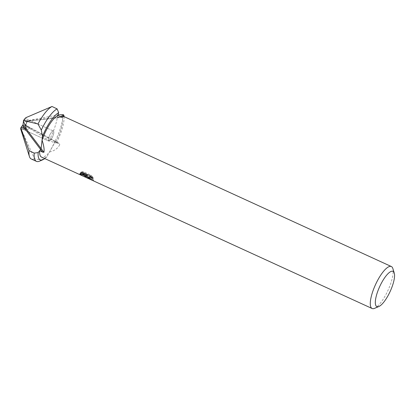 <?xml version="1.0" encoding="UTF-8"?>
<svg xmlns="http://www.w3.org/2000/svg" width="415" height="415" viewBox="0 0 415 415"><rect width="100%" height="100%" fill="white"/><g stroke="black" fill="none" stroke-linecap="round" stroke-linejoin="round"><path stroke-width="0.31" stroke-dasharray="2.08 1.56" d="M52.025 137.889A5.54 1.65 -65.4 0 1 48.783 141.105A5.54 1.65 -65.4 0 1 50.163 134.253A5.54 1.65 -65.4 0 1 53.4 131.031A5.54 1.65 -65.4 0 1 52.025 137.889A5.54 1.65 -65.4 0 1 48.783 141.105A5.54 1.65 -65.4 0 1 50.163 134.253A5.54 1.65 -65.4 0 1 53.4 131.031A5.54 1.65 -65.4 0 1 52.025 137.889M26.28 117.492L26.264 117.533A6.879 2.044 -65.4 0 0 23.52 120.568A6.879 2.044 -65.4 0 1 26.264 117.533L25.932 118.778A5.54 1.65 -65.4 0 0 23.453 121.678A5.54 1.65 -65.4 0 1 25.932 118.778L29.372 120.402L30.855 120.703L26.908 120.796L30.855 120.703L29.372 120.402L25.932 118.778L26.264 117.533L25.118 121.502L26.908 120.796A5.54 1.65 -65.4 0 1 25.258 125.413L29.055 127.006L29.709 127.991C28.365 129.568 25.912 129.843 22.337 128.826A5.54 1.65 -65.4 0 1 21.928 128.806A5.54 1.65 -65.4 0 1 21.513 127.109A5.54 1.65 -65.4 0 0 21.928 128.806L48.783 141.105L21.928 128.806A5.54 1.65 -65.4 0 0 22.337 128.826C25.912 129.843 28.365 129.568 29.709 127.991L29.055 127.006L25.258 125.413L25.424 125.776L24.703 124.635L21.564 130.045A6.879 2.044 -65.4 0 1 20.771 127.877A6.879 2.044 -65.4 0 0 21.564 130.045L34.507 158.727L41.417 160.06A29.097 8.653 -65.4 0 1 39.503 161.17M392.818 268.458A23.09 6.868 -65.4 0 1 385.618 295.096A23.09 6.868 -65.4 0 1 374.543 308.361M49.494 151.999C54.09 150.935 57.332 148.798 59.226 145.592L59.827 144.394L59.096 143.367L55.843 142.003L55.444 141.375L49.494 151.999A23.09 6.868 -65.4 0 1 41.479 157.062M88.748 177.558L93.754 179.991A22.166 6.593 -65.4 0 1 93.686 179.96A22.166 6.593 -65.4 0 1 93.136 179.586L91.596 178.834L89.204 176.691M93.136 179.586L92.701 180.385M91.196 176.614L93.463 177.776L91.035 175.213L83.13 171.592L82.673 172.422M91.035 175.213L90.579 176.043M93.463 177.776L93.022 178.58M93.754 179.991L93.313 180.805M86.875 175.633L87.202 175.395L87.046 175.68M87.202 175.395L87.067 175.685M82.984 175.057L85.303 176.121M83.13 171.592L81.148 171.955L82.186 172.433M87.555 174.891L80.386 172.796L81.05 173.937M81.148 171.955L80.707 172.765M80.386 172.796L79.95 173.589M25.144 121.491L57.166 117.876L60.18 116.641L57.14 117.886L62.079 117.321M57.752 115.489L57.14 117.886L57.752 115.489M61.726 116.008A23.09 6.868 -65.4 0 1 55.843 142.003M41.417 160.06L46.931 156.751L55.013 141.769L55.444 141.375L56.419 142.926L54.381 142.724L49.115 140.54L25.424 125.776A6.879 2.044 -65.4 0 0 27.38 120.578A6.879 2.044 -65.4 0 1 25.424 125.776L25.258 125.413A5.54 1.65 -65.4 0 0 26.908 120.796L57.944 114.919M46.931 156.751A26.187 7.786 -65.4 0 1 44.815 158.592M64.05 116.605A26.187 7.786 -65.4 0 1 56.419 142.926M63.013 114.587A29.097 8.653 -65.4 0 1 54.381 142.724M21.544 130.087A6.925 2.059 -65.4 0 1 20.828 129.449M27.4 120.568A6.925 2.059 -65.4 0 1 25.434 125.792M34.507 158.727A29.097 8.653 -65.4 0 1 31.281 158.997M57.701 114.934A29.097 8.653 -65.4 0 1 49.115 140.54M25.123 120.884L60.663 116.869M24.267 125.029L59.827 144.394M24.739 124.671L58.857 143.253M92.063 180.235L92.675 180.515M86.699 176.292L87.134 175.493M92.151 179.259L93.686 179.96M62.136 117.321L25.118 121.502M59.096 143.367L24.703 124.635M30.855 120.703L53.4 131.031L30.855 120.703"/><path stroke-width="0.62" d="M37.983 123.971L41.272 130.087L42.506 136.317L41.101 148.56L40.649 149.53L41.101 148.56L42.06 140.197C43.819 145.458 44.441 149.488 43.928 152.3L42.636 152.149L39.679 150.718L40.649 149.53L38.159 152.585L34.206 153.114L29.05 150.603L20.75 127.903L21.513 127.109L24.993 128.806L26.244 128.894C26.202 127.265 25.362 125.014 23.733 122.145C25.362 125.014 26.202 127.265 26.244 128.894L24.993 128.806L21.513 127.109L20.771 127.877L23.048 124.666L23.52 120.568L23.733 122.145L23.525 120.537L37.983 123.971A29.097 8.653 -65.4 0 1 38.507 122.996A29.097 8.653 -65.4 0 1 52.025 106.489L26.28 117.492A6.925 2.059 -65.4 0 0 23.525 120.537M375.881 305.606A19.396 5.769 -65.4 0 1 381.681 282.62A19.396 5.769 -65.4 0 1 394.001 272.37A19.396 5.769 -65.4 0 1 394.25 272.977A19.396 5.769 -65.4 0 1 390.183 291.392A19.396 5.769 -65.4 0 1 378.9 306.493A19.396 5.769 -65.4 0 1 375.881 305.606M378.9 306.493L374.543 308.361A23.09 6.868 -65.4 0 1 372.12 308.511A23.09 6.868 -65.4 0 1 370.948 307.302A23.09 6.868 -65.4 0 1 377.852 279.943A23.09 6.868 -65.4 0 1 391.35 266.523A23.09 6.868 -65.4 0 1 392.523 267.732A23.09 6.868 -65.4 0 1 392.818 268.458L394.25 272.977M42.06 140.197A23.09 6.868 -65.4 0 1 47.211 128.489A23.09 6.868 -65.4 0 1 57.752 115.489L58.702 112.698L57.114 108.901L52.025 106.489M82.673 172.422L90.579 176.043L93.022 178.58L90.356 177.309L88.831 177.407L88.986 178.154L92.701 180.385A23.09 6.868 114.6 0 0 93.302 180.8A23.09 6.868 114.6 0 0 93.313 180.805L86.86 177.179L86.766 176.193L84.826 176.92L41.479 157.062A23.09 6.868 -65.4 0 1 39.679 150.718M82.741 175.96L80.043 174.056L79.955 173.589M79.95 173.589L87.114 175.701L80.707 172.765L82.678 172.422M87.046 175.68L86.766 176.193M87.067 175.685L88.748 177.558M81.05 173.937L85.303 176.121L86.875 175.633M88.774 177.485L89.204 176.691L91.196 176.614M82.186 172.433L87.555 174.891L87.114 175.701M85.034 175.996L84.619 176.759M57.944 114.919L63.013 114.587L63.843 115.137L60.18 116.641L61.726 116.008L63.329 116.273C63.827 116.511 63.443 116.854 62.183 117.31L62.136 117.321M62.079 117.321L57.752 115.489M41.272 130.087A29.097 8.653 -65.4 0 1 43.679 125.366A29.097 8.653 -65.4 0 1 57.114 108.901M42.506 136.317A26.187 7.786 -65.4 0 1 46.693 127.478A26.187 7.786 -65.4 0 1 58.702 112.698M44.815 158.592A26.187 7.786 -65.4 0 1 42.937 159.702A26.187 7.786 -65.4 0 1 38.159 152.585M63.843 115.137A26.187 7.786 -65.4 0 1 64.05 116.605M42.937 159.702L39.503 161.17A29.097 8.653 -65.4 0 1 36.453 161.362A29.097 8.653 -65.4 0 1 34.206 153.114M36.453 161.362L31.281 158.997A29.097 8.653 -65.4 0 1 29.434 156.559L20.828 129.449A6.925 2.059 -65.4 0 1 20.75 127.903M29.434 156.559A29.097 8.653 -65.4 0 1 29.05 150.603M23.048 124.666L43.928 152.3M22.602 125.636L42.636 152.149M84.826 176.92L92.063 180.235M93.302 180.8L372.12 308.511M63.329 116.273L391.35 266.523"/></g></svg>
